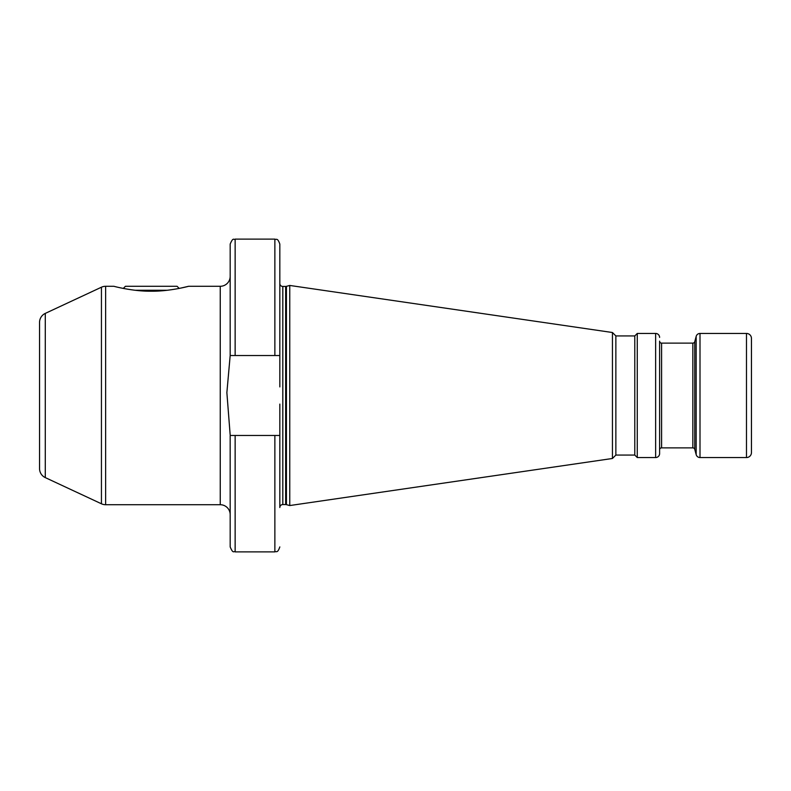 <?xml version="1.0" encoding="UTF-8"?>
<svg xmlns="http://www.w3.org/2000/svg" width="791" height="791" viewBox="0 0 791 791"><rect width="100%" height="100%" fill="white"/><g stroke="black" fill="none" stroke-linecap="round" stroke-linejoin="round"><path stroke-width="1.19" d="M751.45 442.663L751.45 348.337L751.45 442.663M746.486 333.446A4.964 4.964 0 0 1 751.45 338.41L751.45 452.59A4.964 4.964 0 0 1 746.486 457.554L700.005 457.554L700.005 333.446L746.486 333.446L746.486 457.554M279.826 507.535L279.826 435.465L279.826 507.535A2.976 2.976 0 0 1 282.812 504.549L285.66 504.549A2.976 2.976 0 0 1 286.431 504.658L289.753 505.548L612.442 458.483L615.863 455.072L634.787 455.072L637.269 457.554L655.64 457.554A3.975 3.975 0 0 0 659.605 453.579L659.605 341.139A1.987 1.987 0 0 0 661.592 343.126L692.837 343.126A1.987 1.987 0 0 0 694.755 341.653L696.169 336.393A3.975 3.975 0 0 1 700.005 333.446M659.605 453.579L659.605 449.861A1.987 1.987 0 0 1 661.592 447.874L692.837 447.874A1.987 1.987 0 0 1 694.755 449.347L696.169 454.607A3.975 3.975 0 0 0 700.005 457.554M659.605 449.861L659.605 341.139M637.269 457.554L637.269 333.446L655.64 333.446A3.975 3.975 0 0 1 659.605 337.421M634.787 455.072L634.787 335.928L637.269 333.446M615.863 455.072L615.863 335.928L634.787 335.928M612.442 458.483L612.442 332.517L615.863 335.928M289.753 505.548L289.753 285.452L612.442 332.517M279.826 386.898L279.826 283.465A2.976 2.976 0 0 0 282.812 286.451L285.66 286.451A2.976 2.976 0 0 0 286.431 286.342L289.753 285.452M230.151 434.704L226.869 392.633L230.171 355.624M230.181 355.535L230.181 244.083C233.296 236.558 233.839 240.306 235.145 239.119L235.145 355.535L230.171 355.535M230.181 546.917L230.171 435.465L235.145 435.465L235.145 551.881C233.839 550.694 233.296 554.442 230.181 546.917M181.01 288.043L188.604 286.283C189.118 286.194 169.412 291.483 151.229 291.207C133.046 291.483 113.41 286.204 113.894 286.283L105.628 286.283A9.927 9.927 0 0 0 101.436 287.212L45.285 313.394A9.927 9.927 0 0 0 39.55 322.392L39.55 468.608A9.927 9.927 0 0 0 45.285 477.606L101.436 503.788A9.927 9.927 0 0 0 105.628 504.717L220.254 504.717A9.927 9.927 0 0 1 230.181 514.644M121.488 288.043L123.307 288.408L125.433 286.283L177.065 286.283L179.191 288.408M188.604 286.283L220.254 286.283A9.927 9.927 0 0 0 230.181 276.356M167.465 290.257L135.034 290.257M235.145 551.881L274.863 551.881L274.863 435.465L279.826 435.465L279.826 404.102M274.863 435.465L235.145 435.465M235.145 355.535L274.863 355.535L274.863 239.119C276.336 240.069 277.463 237.3 279.826 244.083L279.826 283.465M274.863 355.535L279.826 355.535M696.169 454.607L696.169 336.393M694.755 449.347L694.755 341.653M692.837 447.874L692.837 343.126M661.592 447.874L661.592 343.126M655.64 457.554L655.64 333.446M286.431 504.658L286.431 286.342M285.66 504.549L285.66 286.451M282.812 504.549L282.812 286.451M220.254 504.717L220.254 286.283M105.628 286.283L105.628 504.717M101.436 287.212L101.436 503.788M45.285 313.394L45.285 477.606M274.863 239.119L235.145 239.119M274.863 551.881C276.336 550.932 277.463 553.7 279.826 546.917"/></g></svg>
